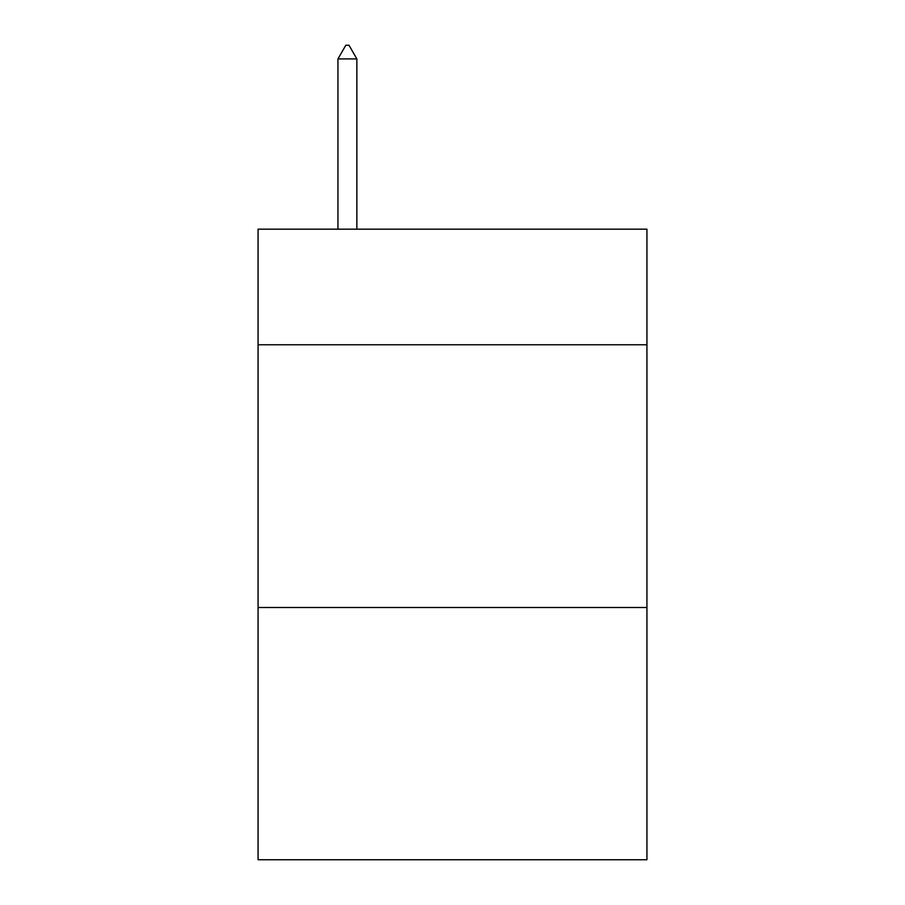<?xml version="1.0" encoding="UTF-8"?>
<svg xmlns="http://www.w3.org/2000/svg" width="905" height="905" viewBox="0 0 905 905"><rect width="100%" height="100%" fill="white"/><g stroke="black" fill="none" stroke-linecap="round" stroke-linejoin="round"><path stroke-width="1.36" d="M646.928 344.771L646.928 229.169L258.072 229.169L258.072 344.771L646.928 344.771L646.928 859.75L258.072 859.75L258.072 344.771M646.928 607.515L258.072 607.515M356.864 58.916L348.979 45.25L345.823 45.25L337.95 58.916L356.864 58.916L356.864 229.169M337.95 58.916L337.95 229.169"/></g></svg>
